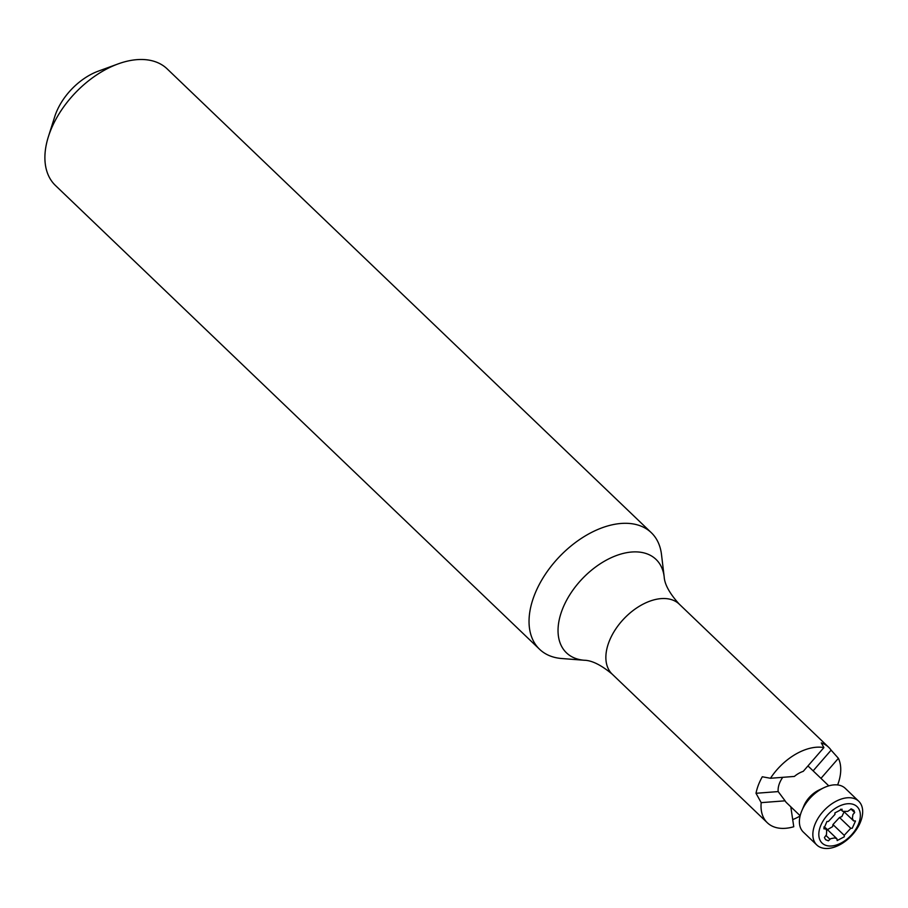 <?xml version="1.0" encoding="UTF-8"?>
<svg xmlns="http://www.w3.org/2000/svg" width="908" height="908" viewBox="0 0 908 908"><rect width="100%" height="100%" fill="white"/><g stroke="black" fill="none" stroke-linecap="round" stroke-linejoin="round"><path stroke-width="1.36" d="M827.449 829.651L832.613 826.632L832.954 824.555L839.503 817.484L841.875 816.598L844.122 811.797M824.01 827.199L825.656 827.937M837.221 840.615L836.904 838.72L834.565 837.925L830.65 838.697L828.391 840.808L825.576 839.684L824.419 837.562L826.439 834.77L826.689 830.672L825.905 829.004L823.828 828.788L826.938 821.479L828.425 821.456L834.974 814.385L834.849 812.955L842.011 809.187L842.125 810.628L840.672 809.221M837.176 840.536L844.338 836.779L844.213 835.337L850.762 828.278L852.237 828.255L855.484 821.048M850.83 808.915L854.655 812.581L852.964 814.51L852.374 818.256L853.475 820.866L855.359 820.934M854.655 812.581L853.883 810.333L851.352 808.88L847.709 811.389L842.59 811.298M830.57 846.029A25.242 15.538 133.8 0 0 860.296 813.977A25.242 15.538 133.8 0 0 827.914 814.59A25.242 15.538 133.8 0 0 830.57 846.029M826.927 848.503A30.293 18.648 133.8 0 0 856.414 829.594A30.293 18.648 133.8 0 0 858.718 801.231A30.293 18.648 133.8 0 0 824.294 810.208A30.293 18.648 133.8 0 0 816.803 844.985A30.293 18.648 133.8 0 0 826.927 848.503M858.718 801.231L845.269 788.348A30.293 18.648 133.8 0 0 823.953 787.701A30.293 18.648 133.8 0 0 801.798 810.833A30.293 18.648 133.8 0 0 803.353 832.103L816.803 844.985M801.798 810.833L803.898 805.827A20.702 12.746 -46.2 0 1 819.039 790.028L823.953 787.701M792.707 819.606A48.476 29.839 133.8 0 0 800.096 816.008M828.788 785.851L809.448 767.328A20.702 12.746 133.8 0 0 807.802 766.102M790.8 806.792L793.762 826.745A48.476 29.839 -46.2 0 1 767.351 822.784A48.476 29.839 -46.2 0 1 761.188 802.649L756.012 793.286A48.476 29.839 133.8 0 1 762.289 776.771L770.472 778.27A48.476 29.839 -46.2 0 1 818.21 747.148A48.476 29.839 -46.2 0 1 823.896 747.59L821.297 742.892A48.476 29.839 133.8 0 1 828.663 747.273A48.476 29.839 133.8 0 1 831.115 750.156L813.125 770.847M831.115 750.156L838.402 758.316A48.476 29.839 -46.2 0 1 837.641 784.943M823.896 747.59L803.251 771.346A20.702 12.746 133.8 0 0 794.375 776.431L770.472 778.27M782.741 777.327A20.702 12.746 133.8 0 0 778.19 791.583L785.091 800.822A20.702 12.746 133.8 0 0 786.555 802.729L800.152 815.747M785.091 800.822L761.188 802.649M838.402 758.316L820.98 778.36M756.012 793.286L778.19 791.583M664.179 576.841A64.706 39.839 -46.2 0 0 634.386 551.882A64.706 39.839 -46.2 0 0 564.322 604.819A64.706 39.839 -46.2 0 0 584.275 660.252L561.791 658.527A80.744 49.713 -46.2 0 1 539.59 649.288A80.744 49.713 -46.2 0 1 545.731 573.708A80.744 49.713 -46.2 0 1 624.318 523.303A80.744 49.713 -46.2 0 1 651.297 532.678A80.744 49.713 -46.2 0 1 661.489 554.459L664.179 576.841C664.633 584.434 669.661 593.537 679.263 604.149A48.476 29.839 -46.2 0 0 663.056 598.52A48.476 29.839 -46.2 0 0 615.885 628.779A48.476 29.839 -46.2 0 0 612.196 674.145L767.351 822.784M651.297 532.678L167.151 68.872A80.744 49.713 133.8 0 0 140.161 59.497A80.744 49.713 133.8 0 0 118.108 63.912A80.744 49.713 133.8 0 0 48.385 136.699A80.744 49.713 133.8 0 0 55.445 185.482L539.59 649.288M48.385 136.699L54.741 116.644A50.496 31.088 -46.2 0 1 98.348 71.13L118.108 63.912M826.03 835.519L829.923 839.242M832.954 824.555L844.213 835.337M839.503 817.484L850.762 828.278M823.828 827.029L825.94 829.038M836.79 838.617L825.531 827.824M844.065 811.752L852.896 820.208M842.352 811.003L840.547 809.266M828.663 747.273L679.263 604.149M584.275 660.252C591.88 660.388 601.187 665.019 612.196 674.145"/></g></svg>
